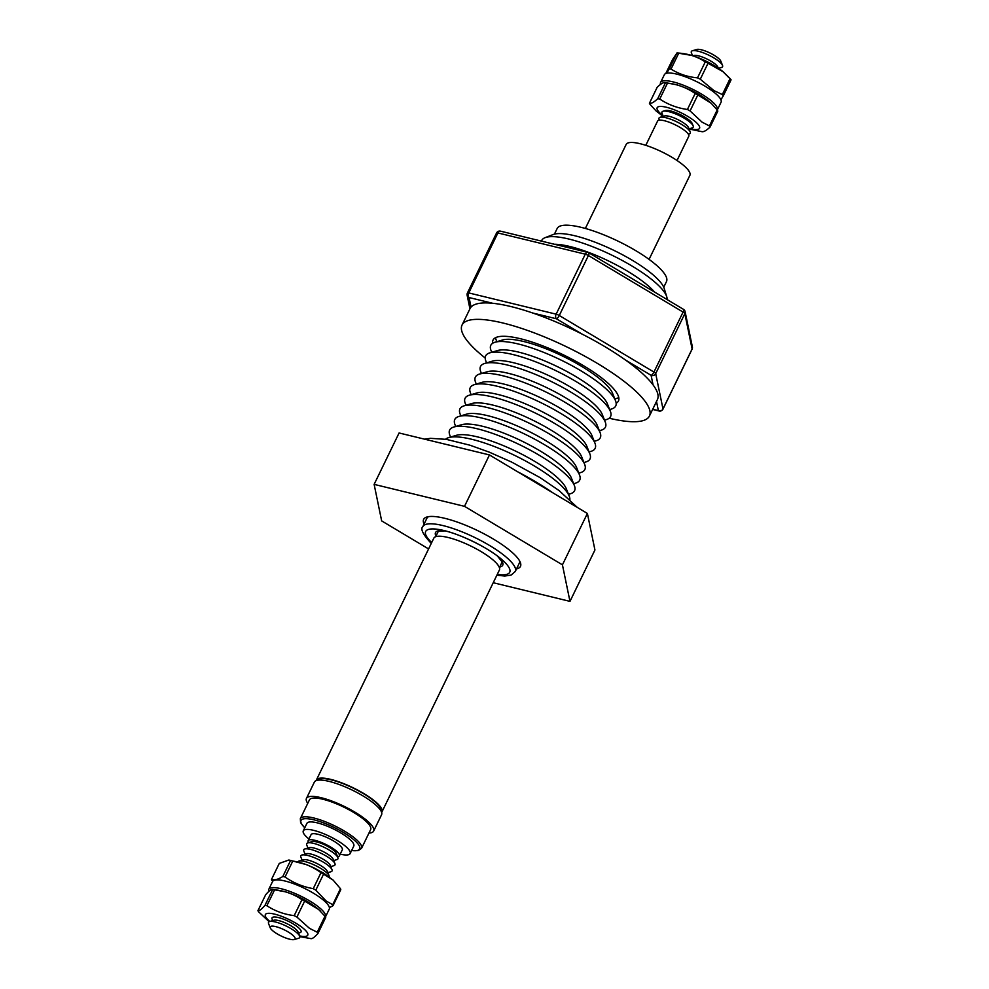 <?xml version="1.0" encoding="UTF-8"?>
<svg xmlns="http://www.w3.org/2000/svg" width="989" height="989" viewBox="0 0 989 989"><rect width="100%" height="100%" fill="white"/><g stroke="black" fill="none" stroke-linecap="round" stroke-linejoin="round"><path stroke-width="1.48" d="M552.74 492.745A95.018 23.798 -154.1 0 0 517.581 471.741M454.495 446.447A95.018 23.798 -154.1 0 0 446.163 444.42M270.281 927.905L268.575 923.602A17.357 4.352 25.9 0 1 269.577 921.538L274.015 920.215A13.821 3.462 25.9 0 1 294.969 928.535A13.821 3.462 25.9 0 1 297.986 931.861L299.692 936.163A17.357 4.352 25.9 0 1 298.69 938.227L294.252 939.55A13.821 3.462 25.9 0 1 273.298 931.23A13.821 3.462 25.9 0 1 270.281 927.905A13.821 3.462 25.9 0 1 277.39 927.076A13.821 3.462 25.9 0 1 292.039 934.58A13.821 3.462 25.9 0 1 294.252 939.55M272.717 920.598L272.099 919.053A16.121 4.043 25.9 0 1 280.394 918.089A16.121 4.043 25.9 0 1 297.491 926.841A16.121 4.043 25.9 0 1 300.087 932.639L298.493 933.121M269.577 921.538A17.357 4.352 25.9 0 1 295.909 931.984A17.357 4.352 25.9 0 1 299.692 936.163M332.712 904.688L340.463 888.703L333.108 880.074L323.551 874.177L315.8 890.149L326.185 901.028L332.712 904.688A34.022 8.518 25.9 0 1 333.033 905.677L329.399 907.667M340.463 888.703A34.022 8.518 25.9 0 1 340.785 889.692L333.033 905.677M325.455 916.951A31.524 7.887 -154.1 0 0 325.48 916.89A31.524 7.887 -154.1 0 0 320.819 908.879A31.524 7.887 -154.1 0 0 290.457 891.658A31.524 7.887 -154.1 0 0 268.773 889.358A31.524 7.887 -154.1 0 0 268.773 891.46M325.48 916.89L329.238 909.151A31.524 7.887 -154.1 0 0 324.577 901.14A31.524 7.887 -154.1 0 0 294.215 883.919A31.524 7.887 -154.1 0 0 272.531 881.607L268.773 889.358M269.861 921.451A23.563 5.897 25.9 0 1 269.428 921.093A23.563 5.897 25.9 0 1 273.817 913.947A23.563 5.897 25.9 0 1 303.697 928.696A23.563 5.897 25.9 0 1 299.593 935.891M317.222 932.219L324.973 916.247L318.668 909.509L304.661 901.09L296.91 917.063L309.508 928.35L317.222 932.219A34.022 8.518 25.9 0 1 317.976 933.381C314.638 937.164 312.301 938.907 310.954 938.623M324.973 916.247A34.022 8.518 25.9 0 1 325.727 917.396L317.976 933.381M677.032 160.49L688.801 136.235A17.357 4.352 -154.1 0 0 684.969 130.758A17.357 4.352 -154.1 0 0 668.515 121.981A17.357 4.352 -154.1 0 0 657.574 121.078L645.792 145.321M659.416 120.164L659.094 119.348A17.357 4.352 25.9 0 1 660.096 117.283A17.357 4.352 25.9 0 1 686.428 127.729A17.357 4.352 25.9 0 1 690.223 131.92A17.357 4.352 25.9 0 1 689.222 133.972L688.381 134.232M660.096 117.283L664.534 115.973A13.821 3.462 25.9 0 1 685.501 124.28A13.821 3.462 25.9 0 1 688.517 127.606L690.223 131.92M663.236 116.356L662.037 113.302A17.357 4.352 25.9 0 1 663.038 111.238A17.357 4.352 25.9 0 1 689.37 121.684A17.357 4.352 25.9 0 1 693.153 125.863A17.357 4.352 25.9 0 1 692.152 127.927L689.012 128.867M663.038 111.238L665.35 110.545A15.515 3.882 25.9 0 1 688.876 119.879A15.515 3.882 25.9 0 1 692.263 123.625L693.153 125.863M662.939 115.589A23.563 5.897 25.9 0 1 660.652 113.698A23.563 5.897 25.9 0 1 666.425 107.257A23.563 5.897 25.9 0 1 696.071 122.315A23.563 5.897 25.9 0 1 689.79 128.632M663.112 116.393L656.09 110.953L650.045 104.364A34.022 8.518 25.9 0 1 649.427 103.264C651.195 103.783 653.952 102.263 657.71 98.702L665.473 82.717L664.793 82.52L677.304 84.918C693.598 90.494 701.683 95.34 711.128 103.202L697.826 94.956L690.075 110.929L702.054 122.129L709.434 125.949A34.022 8.518 25.9 0 1 710.065 127.049C706.319 130.61 703.55 132.13 701.77 131.611M709.434 125.949L717.198 109.964L711.215 103.276M717.198 109.964A34.022 8.518 25.9 0 1 717.829 111.077L710.065 127.049M717.26 110.063A31.524 7.887 -154.1 0 0 717.285 110.002A31.524 7.887 -154.1 0 0 712.624 102.003A31.524 7.887 -154.1 0 0 682.249 84.77A31.524 7.887 -154.1 0 0 660.578 82.47A31.524 7.887 -154.1 0 0 660.516 84.386M717.285 110.002L721.043 102.263A31.524 7.887 -154.1 0 0 716.382 94.252A31.524 7.887 -154.1 0 0 686.007 77.031A31.524 7.887 -154.1 0 0 664.336 74.731L660.578 82.47M666.635 73.248L669.269 68.933A34.022 8.518 25.9 0 1 671.024 69.069C678.85 74.039 687.689 76.957 697.517 77.847A34.022 8.518 25.9 0 1 700.274 79.219L714.021 90.629L722.329 94.561A34.022 8.518 25.9 0 1 723.33 95.797L720.907 99.79M722.329 94.561L730.092 78.588L723.169 71.777L708.037 63.247L700.274 79.219M730.092 78.588A34.022 8.518 25.9 0 1 731.069 79.8A34.022 8.518 25.9 0 1 731.081 79.825L723.33 95.797M692.881 55.804L693.895 55.495A13.821 3.462 25.9 0 1 714.862 63.815A13.821 3.462 25.9 0 1 717.878 67.141L718.274 68.13M692.523 55.693L691.398 52.837A17.357 4.352 25.9 0 1 692.399 50.773A17.357 4.352 25.9 0 1 718.731 61.219A17.357 4.352 25.9 0 1 722.514 65.398A17.357 4.352 25.9 0 1 721.513 67.462L718.57 68.34M692.399 50.773L696.837 49.45A13.821 3.462 25.9 0 1 717.791 57.77A13.821 3.462 25.9 0 1 720.808 61.095L722.514 65.398M340.204 854.15A26.035 6.515 -154.1 0 0 350.131 853.581A26.035 6.515 -154.1 0 0 340.043 842.245A26.035 6.515 -154.1 0 0 315.578 830.871A26.035 6.515 -154.1 0 0 303.289 830.834A26.035 6.515 -154.1 0 0 308.976 838.993M350.131 853.581L353.778 846.077A26.035 6.515 -154.1 0 0 343.678 834.741A26.035 6.515 -154.1 0 0 319.224 823.367A26.035 6.515 -154.1 0 0 306.924 823.33L303.289 830.834M361.541 848.352L370.64 829.61A34.022 8.518 -154.1 0 0 364.966 820.4A34.022 8.518 -154.1 0 0 332.292 802.178A34.022 8.518 -154.1 0 0 309.433 799.891L300.335 818.632A34.022 8.518 25.9 0 1 323.193 820.919A34.022 8.518 25.9 0 1 355.867 839.142A34.022 8.518 25.9 0 1 361.541 848.352L358.203 850.639L351.565 850.614M368.959 833.084A37.359 9.358 -154.1 0 0 373.644 831.069A37.359 9.358 -154.1 0 0 367.413 820.957A37.359 9.358 -154.1 0 0 331.538 800.942A37.359 9.358 -154.1 0 0 306.442 798.432A37.359 9.358 -154.1 0 0 307.752 803.365M373.644 831.069L381.569 814.738A37.359 9.358 -154.1 0 0 375.338 804.626A37.359 9.358 -154.1 0 0 339.462 784.611A37.359 9.358 -154.1 0 0 314.366 782.101L306.442 798.432M428.534 516.654A51.379 12.869 -154.1 0 0 426.865 518.31L422.847 526.593A51.379 12.869 -154.1 0 1 458.179 530.351A51.379 12.869 -154.1 0 1 507.678 558.414A51.379 12.869 -154.1 0 1 515.281 571.481L519.299 563.198A51.379 12.869 -154.1 0 0 519.571 560.862M485.203 358.018A104.154 26.073 25.9 0 1 462.048 325.047A104.154 26.073 25.9 0 1 503.005 323.02A104.154 26.073 25.9 0 1 605.021 368.106A104.154 26.073 25.9 0 1 649.427 416.035A104.154 26.073 25.9 0 1 609.187 418.223M462.048 325.047L470.035 308.593A104.154 26.073 25.9 0 1 471.036 307.097A104.154 26.073 25.9 0 1 492.707 303.289A104.154 26.073 25.9 0 1 510.992 306.578A104.154 26.073 25.9 0 1 532.787 313.031A104.154 26.073 25.9 0 1 582.051 334.084A104.154 26.073 25.9 0 1 625.481 360.021A104.154 26.073 25.9 0 1 653.061 384.882A104.154 26.073 25.9 0 1 657.413 399.581L649.427 416.035M492.658 343.282A69.712 17.456 25.9 0 1 493.029 340.092A69.712 17.456 25.9 0 1 520.437 338.733A69.712 17.456 25.9 0 1 588.727 368.909A69.712 17.456 25.9 0 1 618.446 400.99A69.712 17.456 25.9 0 1 616.159 403.252M424.083 524.034A53.814 13.475 25.9 0 1 426.815 517.037A53.814 13.475 25.9 0 1 444.815 518.323A53.814 13.475 25.9 0 1 520.338 562.444A53.814 13.475 25.9 0 1 516.53 568.922M654.656 292.126A63.345 15.861 -154.1 0 0 569.862 246.496A63.345 15.861 -154.1 0 0 554.433 244.271M667.081 299.543A69.428 17.382 -154.1 0 0 666.747 296.762A69.428 17.382 -154.1 0 0 569.034 239.078A69.428 17.382 -154.1 0 0 545.075 237.681A69.428 17.382 -154.1 0 0 541.465 241.118M495.551 337.694A69.428 17.382 -154.1 0 0 496.07 339.672L496.837 341.7M609.681 409.594L611.746 408.927A69.428 17.382 -154.1 0 0 615.529 400.768L612.599 393.362A63.345 15.861 -154.1 0 0 523.725 341.514A63.345 15.861 -154.1 0 0 502.635 339.969L495.007 342.243A69.428 17.382 -154.1 0 0 490.927 350.267L491.694 352.294M615.529 400.768A69.428 17.382 -154.1 0 0 518.112 343.949A69.428 17.382 -154.1 0 0 495.007 342.243M604.539 420.189L606.603 419.521A69.428 17.382 -154.1 0 0 610.386 411.362L607.456 403.957A63.345 15.861 -154.1 0 0 518.582 352.109A63.345 15.861 -154.1 0 0 497.492 350.563L489.864 352.838A69.428 17.382 -154.1 0 0 485.784 360.861L486.539 362.889M610.386 411.362A69.428 17.382 -154.1 0 0 512.97 354.544A69.428 17.382 -154.1 0 0 489.864 352.838M599.396 430.784L601.46 430.116A69.428 17.382 -154.1 0 0 605.231 421.957L602.313 414.552A63.345 15.861 -154.1 0 0 513.427 362.703A63.345 15.861 -154.1 0 0 492.349 361.158L484.721 363.445A69.428 17.382 -154.1 0 0 480.642 371.456L481.396 373.483M605.231 421.957A69.428 17.382 -154.1 0 0 507.827 365.139A69.428 17.382 -154.1 0 0 484.721 363.445M594.241 441.378L596.305 440.723A69.428 17.382 -154.1 0 0 600.088 432.552L597.171 425.146A63.345 15.861 -154.1 0 0 508.284 373.298A63.345 15.861 -154.1 0 0 487.206 371.753L479.578 374.04A69.428 17.382 -154.1 0 0 475.499 382.051L476.253 384.091M600.088 432.552A69.428 17.382 -154.1 0 0 502.684 375.733A69.428 17.382 -154.1 0 0 479.578 374.04M589.098 451.973L591.162 451.318A69.428 17.382 -154.1 0 0 594.945 443.146L592.015 435.741A63.345 15.861 -154.1 0 0 503.141 383.893A63.345 15.861 -154.1 0 0 482.063 382.347L474.423 384.634A69.428 17.382 -154.1 0 0 470.356 392.645L471.11 394.685M594.945 443.146A69.428 17.382 -154.1 0 0 497.529 386.328A69.428 17.382 -154.1 0 0 474.423 384.634M583.955 462.568L586.02 461.912A69.428 17.382 -154.1 0 0 589.803 453.741L586.873 446.336A63.345 15.861 -154.1 0 0 497.999 394.487A63.345 15.861 -154.1 0 0 476.921 392.942L469.281 395.229A69.428 17.382 -154.1 0 0 465.201 403.24L465.967 405.28M589.803 453.741A69.428 17.382 -154.1 0 0 492.386 396.923A69.428 17.382 -154.1 0 0 469.281 395.229M578.812 473.162L580.877 472.507A69.428 17.382 -154.1 0 0 584.66 464.348L581.73 456.93A63.345 15.861 -154.1 0 0 492.856 405.094A63.345 15.861 -154.1 0 0 471.765 403.537L464.138 405.824A69.428 17.382 -154.1 0 0 460.058 413.835L460.825 415.875M584.66 464.348A69.428 17.382 -154.1 0 0 487.243 407.517A69.428 17.382 -154.1 0 0 464.138 405.824M573.669 483.757L575.734 483.102A69.428 17.382 -154.1 0 0 579.505 474.943L576.587 467.525A63.345 15.861 -154.1 0 0 487.701 415.689A63.345 15.861 -154.1 0 0 466.623 414.131L458.995 416.418A69.428 17.382 -154.1 0 0 454.915 424.442L455.669 426.469M579.505 474.943A69.428 17.382 -154.1 0 0 482.1 418.112A69.428 17.382 -154.1 0 0 458.995 416.418M568.514 494.352L570.591 493.696A69.428 17.382 -154.1 0 0 574.362 485.537L571.444 478.12A63.345 15.861 -154.1 0 0 482.558 426.284A63.345 15.861 -154.1 0 0 461.48 424.726L453.852 427.013A69.428 17.382 -154.1 0 0 449.772 435.036L450.527 437.064M574.362 485.537A69.428 17.382 -154.1 0 0 476.958 428.707A69.428 17.382 -154.1 0 0 453.852 427.013M569.874 499.593A69.428 17.382 -154.1 0 0 569.219 496.132L566.289 488.727A63.345 15.861 -154.1 0 0 477.415 436.878A63.345 15.861 -154.1 0 0 456.337 435.333L448.697 437.608A69.428 17.382 -154.1 0 0 445.582 439.24M569.219 496.132A69.428 17.382 -154.1 0 0 471.802 439.301A69.428 17.382 -154.1 0 0 448.697 437.608M666.747 296.762L664.2 288.429A63.345 15.861 -154.1 0 0 575.042 235.815A63.345 15.861 -154.1 0 0 553.185 234.529L545.075 237.681M663.743 287.206L666.475 281.581A60.749 15.206 -154.1 0 0 600.892 233.688A60.749 15.206 -154.1 0 0 557.166 228.496L554.433 234.133M499.396 567.637L501.72 562.852A35.406 8.864 -154.1 0 0 501.955 561.727L497.146 555.682M381.618 812.402A36.457 9.124 -154.1 0 0 381.939 811.932L499.383 570.047A36.457 9.124 -154.1 0 0 476.302 548.858A36.457 9.124 -154.1 0 0 437.237 536.335A36.457 9.124 -154.1 0 0 433.8 538.201L316.356 780.086A36.457 9.124 -154.1 0 0 316.171 780.618M381.939 811.932A36.457 9.124 -154.1 0 0 358.859 790.73A36.457 9.124 -154.1 0 0 319.781 778.219A36.457 9.124 -154.1 0 0 316.356 780.086M649.068 259.39L689.889 175.325A35.406 8.864 -154.1 0 0 667.476 154.741A35.406 8.864 -154.1 0 0 629.511 142.589A35.406 8.864 -154.1 0 0 626.185 144.394L585.364 228.447M317.444 780.272A35.406 8.864 25.9 0 1 320.621 778.726A35.406 8.864 25.9 0 1 358.055 790.594A35.406 8.864 25.9 0 1 381.111 811.19M297.924 861.753A17.357 4.352 25.9 0 1 298.938 861.073A17.357 4.352 25.9 0 1 325.27 871.519A17.357 4.352 25.9 0 1 329.065 875.698A17.357 4.352 25.9 0 1 329.152 876.909M298.938 861.073L303.376 859.75A13.821 3.462 25.9 0 1 324.343 868.058A13.821 3.462 25.9 0 1 327.347 871.396L329.065 875.698M302.078 860.133L300.866 857.08A17.357 4.352 25.9 0 1 301.868 855.028A17.357 4.352 25.9 0 1 328.212 865.474A17.357 4.352 25.9 0 1 331.995 869.652A17.357 4.352 25.9 0 1 330.994 871.717L327.853 872.644M301.868 855.028L306.306 853.705A13.821 3.462 25.9 0 1 327.272 862.012A13.821 3.462 25.9 0 1 330.289 865.35L331.995 869.652M305.02 854.088L303.808 851.034A17.357 4.352 25.9 0 1 304.81 848.97A17.357 4.352 25.9 0 1 331.142 859.416A17.357 4.352 25.9 0 1 334.937 863.607A17.357 4.352 25.9 0 1 333.936 865.659L330.783 866.599M304.81 848.97L309.248 847.66A13.821 3.462 25.9 0 1 330.215 855.967A13.821 3.462 25.9 0 1 333.219 859.293L334.937 863.607M307.95 848.043L306.738 844.989A17.357 4.352 25.9 0 1 307.74 842.925A17.357 4.352 25.9 0 1 334.084 853.371A17.357 4.352 25.9 0 1 337.867 857.55A17.357 4.352 25.9 0 1 336.866 859.614L333.726 860.554M307.74 842.925L312.178 841.602A13.821 3.462 25.9 0 1 333.145 849.922A13.821 3.462 25.9 0 1 336.161 853.247L337.867 857.55M308.58 842.677A17.357 4.352 25.9 0 1 308.16 840.662A17.357 4.352 25.9 0 1 319.101 841.577A17.357 4.352 25.9 0 1 335.543 850.355A17.357 4.352 25.9 0 1 339.388 855.831A17.357 4.352 25.9 0 1 337.546 856.746M339.388 855.831L342.33 849.786A17.357 4.352 -154.1 0 0 338.485 844.309A17.357 4.352 -154.1 0 0 322.031 835.52A17.357 4.352 -154.1 0 0 311.09 834.617L308.16 840.662M445.409 530.908L438.745 531.031A35.406 8.864 -154.1 0 0 438.016 531.909L435.679 536.706M614.824 399L616.889 398.332A69.428 17.382 -154.1 0 0 618.768 397.516M428.596 548.932L381.667 520.906L374.126 484.375L464.509 506.343L562.432 564.843L569.973 601.374L493.227 582.719M374.126 484.375L399.086 432.972L489.468 454.94L587.392 513.452L594.933 549.983L569.973 601.374M587.392 513.452L562.432 564.843M489.468 454.94L464.509 506.343M582.051 334.084L556.436 318.779A3.474 2.201 103.7 0 1 556.139 314.168L585.278 254.185A3.474 0.865 25.9 0 1 588.406 255.521A3.474 1.1 -59.1 0 0 588.814 252.788A3.474 3.474 0 0 0 587.849 252.393L500.483 231.154A3.474 2.201 103.7 0 0 497.9 232.947L468.774 292.929L556.139 314.168A3.474 0.865 25.9 0 1 559.279 315.503L653.939 372.062A3.474 0.865 25.9 0 1 655.175 372.94A3.474 0.865 25.9 0 1 655.695 373.644L662.989 408.964A3.474 0.865 25.9 0 1 662.976 409.137A3.474 0.865 25.9 0 1 662.815 409.261M653.061 384.882L651.096 375.326A3.474 1.1 -59.1 0 0 653.939 372.062L683.065 312.079A3.474 1.1 -59.1 0 0 683.473 309.334L588.814 252.788M532.787 313.031L556.436 318.779A3.474 1.1 -59.1 0 0 559.279 315.503L588.406 255.521L683.065 312.079A3.474 0.865 25.9 0 1 684.301 312.957A3.474 0.865 25.9 0 1 684.833 313.661A3.474 3.301 -11.7 0 0 685.093 311.622L685.093 311.622A3.474 3.301 -11.7 0 0 683.634 309.545M496.527 233.181A3.474 0.865 25.9 0 1 496.54 233.008L467.414 292.991A3.474 0.865 25.9 0 0 467.389 293.177A3.474 3.301 -11.7 0 0 467.129 295.217L467.129 295.217A3.474 3.301 -11.7 0 0 469.07 297.541A3.474 2.201 -76.3 0 1 468.774 292.929A3.474 0.865 25.9 0 0 467.414 292.991A3.474 3.474 0 0 0 467.129 295.217L469.936 308.803M652.715 409.261L658.39 410.645A3.474 3.301 -11.7 0 0 662.989 408.964L692.115 348.969A3.474 3.301 -11.7 0 0 692.374 346.929L685.093 311.622A3.474 3.474 0 0 0 683.473 309.334M625.481 360.021L651.096 375.326A3.474 3.301 -11.7 0 0 655.695 373.644L684.833 313.661L692.115 348.969A3.474 0.865 25.9 0 1 692.102 349.142A3.474 0.865 25.9 0 1 691.979 349.265M669.269 68.933L676.983 52.936L691.558 55.396C703.043 59.006 713.378 64.297 722.563 71.257L731.069 79.8M697.517 77.847L705.281 61.874C697.529 56.744 688.69 53.814 678.775 53.085A34.022 8.518 25.9 0 0 677.02 52.961L672.569 59.513L665.782 73.507M705.281 61.874A34.022 8.518 25.9 0 1 708.037 63.247M678.775 53.085L671.024 69.069M657.71 98.702A34.022 8.518 25.9 0 1 659.75 99.036C667.971 104.55 677.181 108.036 687.404 109.482L695.168 93.51C687.021 87.823 677.811 84.337 667.513 83.064A34.022 8.518 25.9 0 0 665.473 82.717C663.78 82.038 661.023 83.558 657.178 87.279L649.427 103.264M695.168 93.51A34.022 8.518 25.9 0 1 697.826 94.956M667.513 83.064L659.75 99.036M687.404 109.482A34.022 8.518 25.9 0 1 690.075 110.929M257.919 910.696C259.254 911.005 261.591 909.25 264.928 905.467L272.692 889.482C271.419 889.024 269.082 890.768 265.67 894.724L257.919 910.696A34.022 8.518 25.9 0 0 258.673 911.858L269.119 921.723M274.633 889.754L266.882 905.726C274.979 911.067 284.09 914.38 294.203 915.641L301.966 899.669C293.931 894.155 284.82 890.854 274.633 889.754A34.022 8.518 25.9 0 0 272.692 889.482L285.648 891.855C298.072 895.799 308.976 901.597 318.359 909.237L320.275 910.956M301.966 899.669A34.022 8.518 25.9 0 1 304.661 901.09M294.203 915.641A34.022 8.518 25.9 0 1 296.91 917.063M264.928 905.467A34.022 8.518 25.9 0 1 266.882 905.726M271.518 879.394C274.274 880.47 278.045 879.518 282.805 876.514L290.556 860.529L288.887 860.01L279.269 863.409L271.518 879.394A34.022 8.518 25.9 0 0 271.839 880.383M285.042 877.008C293.436 882.93 302.832 886.812 313.241 888.666L320.992 872.681C312.672 866.599 303.277 862.705 292.793 861.036L285.042 877.008A34.022 8.518 25.9 0 0 282.805 876.514M290.556 860.529A34.022 8.518 25.9 0 1 292.793 861.036M320.992 872.681A34.022 8.518 25.9 0 1 323.551 874.177M313.241 888.666A34.022 8.518 25.9 0 1 315.8 890.149M351.627 850.503A32.637 8.172 -154.1 0 0 354.26 840.118A32.637 8.172 -154.1 0 0 314.205 819.906A32.637 8.172 -154.1 0 0 304.773 827.756M497.282 574.374A46.718 11.695 -154.1 0 0 502.795 560.404A46.718 11.695 -154.1 0 0 500.891 558.76A46.718 11.695 -154.1 0 0 441.737 530.042A46.718 11.695 -154.1 0 0 431.699 542.528M445.384 530.895A37.347 9.346 -154.1 0 0 435.976 536.112M499.68 567.043A37.347 9.346 -154.1 0 0 497.962 556.436M587.849 252.393A3.474 2.201 -76.3 0 0 585.278 254.185L497.9 232.947A3.474 0.865 25.9 0 0 496.54 233.008A3.474 3.474 0 0 1 500.483 231.154M492.707 303.289L469.07 297.541L471.036 307.097M692.374 346.929A3.474 3.474 0 0 1 692.102 349.142L662.976 409.137A3.474 3.474 0 0 1 659.033 410.991A3.474 2.201 103.7 0 1 658.39 410.645L656.498 401.485M424.664 439.19L430.462 438.337L446.323 439.351L469.973 445.211L489.283 452.158L511.746 462.123L539.92 477.539L559.045 490.544L577.304 507.419M299.84 936.645L311.238 938.685M689.061 128.99L702.314 131.747M515.281 571.481L511.103 575.091L504.749 576.043L496.874 575.202M431.303 543.357L430.734 542.862C422.872 534.258 420.238 528.843 422.847 526.593M659.033 410.991L652.629 409.434M500.891 558.76C487.626 547.362 458.908 533.417 441.737 530.042M300.335 818.632L300.594 822.675L304.723 827.867M288.887 860.01L306.689 864.695L314.193 867.996L323.86 873.324L333.095 880.086"/></g></svg>
